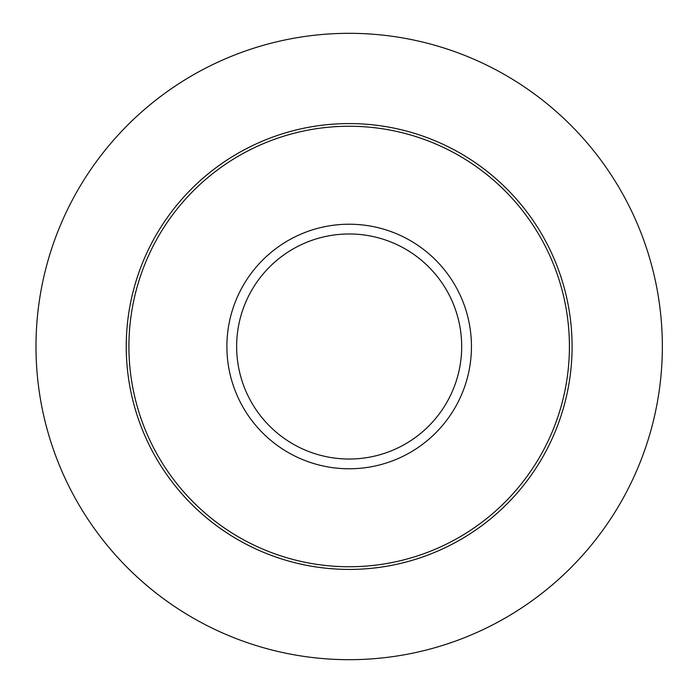 <?xml version="1.0" encoding="UTF-8"?>
<svg xmlns="http://www.w3.org/2000/svg" width="693" height="693" viewBox="0 0 693 693"><rect width="100%" height="100%" fill="white"/><g stroke="black" fill="none" stroke-linecap="round" stroke-linejoin="round"><path stroke-width="1.04" d="M128.915 346.5A220.253 220.253 0 0 0 459.294 537.24A220.253 220.253 0 0 0 459.294 155.76A220.253 220.253 0 0 0 128.915 346.5M35.984 346.5A313.184 313.184 0 0 0 505.76 617.723A313.184 313.184 0 0 0 505.76 75.277A313.184 313.184 0 0 0 35.984 346.5M226.888 346.5A122.28 122.28 0 0 0 410.308 452.399A122.28 122.28 0 0 0 410.308 240.601A122.28 122.28 0 0 0 226.888 346.5M236.642 346.5A112.517 112.517 0 0 0 405.422 443.944A112.517 112.517 0 0 0 405.422 249.056A112.517 112.517 0 0 0 236.642 346.5M126.239 346.5A222.929 222.929 0 0 0 460.628 539.561A222.929 222.929 0 0 0 460.628 153.439A222.929 222.929 0 0 0 126.239 346.5"/></g></svg>
